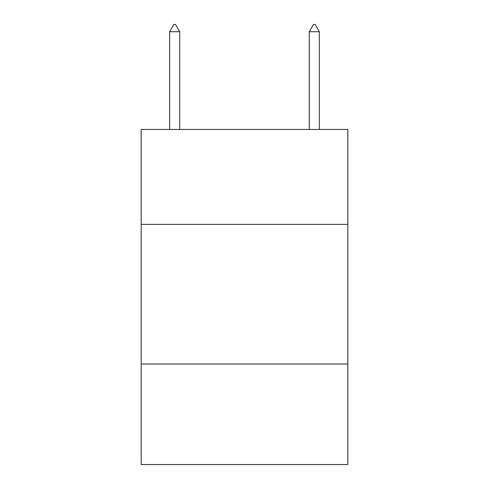 <?xml version="1.0" encoding="UTF-8"?>
<svg xmlns="http://www.w3.org/2000/svg" width="489" height="489" viewBox="0 0 489 489"><rect width="100%" height="100%" fill="white"/><g stroke="black" fill="none" stroke-linecap="round" stroke-linejoin="round"><path stroke-width="0.73" d="M347.826 224.396L347.826 129.451L141.174 129.451L141.174 224.396L347.826 224.396L347.826 464.55L141.174 464.55L141.174 224.396M347.826 364.018L141.174 364.018M179.714 31.712L175.527 24.45L173.852 24.45L169.659 31.712L179.714 31.712L179.714 129.451M169.659 31.712L169.659 129.451M313.473 24.45L315.148 24.45L319.341 31.712L309.286 31.712L313.473 24.45M319.341 129.451L319.341 31.712M309.286 129.451L309.286 31.712"/></g></svg>
